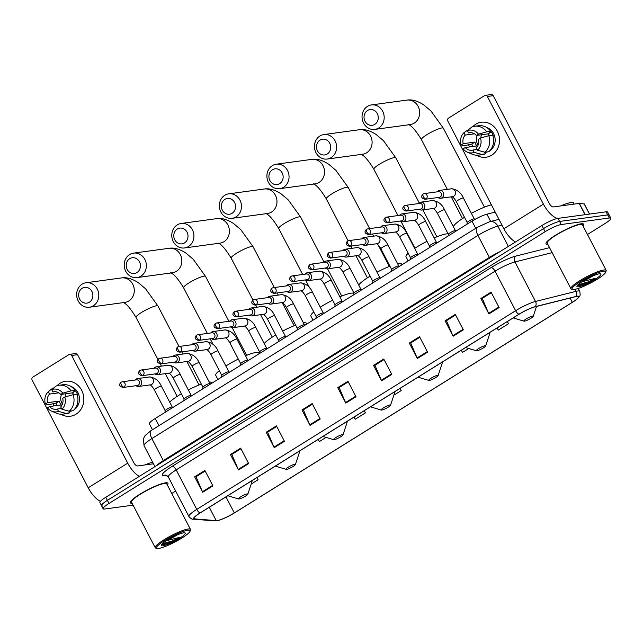 <?xml version="1.0" encoding="UTF-8"?>
<svg xmlns="http://www.w3.org/2000/svg" width="643" height="643" viewBox="0 0 643 643"><rect width="100%" height="100%" fill="white"/><g stroke="black" fill="none" stroke-linecap="round" stroke-linejoin="round"><path stroke-width="0.96" d="M152.439 429.733L149.361 423.809A13.238 2.21 -27.5 0 1 155.228 418.497L471.986 221.128A13.238 2.21 -27.5 0 1 486.904 214.199L495.214 212.118M587.461 234.486L604.975 223.571A13.238 2.21 152.5 0 0 610.85 218.25L607.635 212.077A13.238 2.21 152.5 0 0 606.116 211.82L557.995 218.363A13.238 2.21 152.5 0 0 541.904 225.524L105.782 497.272A13.238 2.21 152.5 0 0 99.906 502.585L101.514 505.671A13.238 2.21 152.5 0 0 103.033 505.928M610.85 218.25A13.238 2.21 152.5 0 0 609.331 218.001L561.21 224.536L559.603 221.449A13.238 2.21 152.5 0 0 543.512 228.619L107.389 500.358A13.238 2.21 152.5 0 0 101.514 505.671A13.238 2.21 152.5 0 1 107.389 500.358L543.512 228.619A13.238 2.21 152.5 0 1 559.603 221.449L607.723 214.907L559.603 221.449L557.995 218.363M609.242 215.164A13.238 2.21 152.5 0 0 607.723 214.907A13.238 2.21 152.5 0 1 609.242 215.164M581.176 223.812A21.179 3.528 152.5 0 0 559.185 233.055A21.179 3.528 152.5 0 0 546.036 243.785A21.179 3.528 152.5 0 0 547.78 244.268A21.179 3.528 152.5 0 1 546.036 243.785A21.179 3.528 152.5 0 1 559.185 233.055A21.179 3.528 152.5 0 1 581.176 223.812A21.179 3.528 152.5 0 1 583.611 224.222A21.179 3.528 152.5 0 0 581.176 223.812M165.5 482.821A21.179 3.528 152.5 0 0 143.502 492.056A21.179 3.528 152.5 0 0 130.36 502.794A21.179 3.528 152.5 0 0 132.096 503.268A21.179 3.528 152.5 0 1 130.36 502.794A21.179 3.528 152.5 0 1 143.502 492.056A21.179 3.528 152.5 0 1 165.5 482.821A21.179 3.528 152.5 0 1 167.936 483.231A21.179 3.528 152.5 0 0 165.5 482.821M576.948 296.383A14.122 2.355 -27.5 0 1 578.571 296.656A14.122 2.355 -27.5 0 1 572.302 302.331L234.309 512.929A14.122 2.355 -27.5 0 1 216.225 520.613L194.676 518.893A14.122 2.355 -27.5 0 1 193.969 518.571A14.122 2.355 -27.5 0 1 200.238 512.905L519.126 314.21A14.122 2.355 -27.5 0 1 535.04 306.815L575.694 296.632A14.122 2.355 -27.5 0 1 576.948 296.383M577.221 296.214A14.476 2.411 152.5 0 0 575.935 296.471L535.281 306.647A14.476 2.411 152.5 0 0 518.973 314.226L200.077 512.921A14.476 2.411 152.5 0 0 194.379 519.062L215.927 520.79A14.476 2.411 152.5 0 0 218.234 520.468A14.476 2.411 152.5 0 0 234.462 512.905L572.463 302.306A14.476 2.411 152.5 0 0 577.149 298.971A14.476 2.411 152.5 0 0 577.221 296.214M583.008 225.926A21.179 3.528 152.5 0 0 583.611 224.222A21.179 3.528 152.5 0 1 583.008 225.926M167.325 484.935A21.179 3.528 152.5 0 0 167.936 483.231A21.179 3.528 152.5 0 1 167.325 484.935M171.777 493.486L175.676 491.067M561.21 224.536A13.238 2.21 152.5 0 0 545.119 231.705L108.997 503.445A13.238 2.21 152.5 0 0 103.121 508.758A13.238 2.21 152.5 0 0 104.64 509.015L133.077 505.157M274.239 447.681L266.21 432.241L276.426 425.875L284.463 441.307L274.239 447.681A3.528 1.463 58.1 0 1 273.99 447.142L284.19 440.785M238.465 469.969L230.435 454.537L240.651 448.163L248.688 463.603L238.465 469.969A3.528 1.463 58.1 0 1 238.215 469.43L248.415 463.073M202.69 492.265L194.652 476.825L204.876 470.459L212.913 485.891L202.69 492.265A3.528 1.463 58.1 0 1 202.432 491.726L212.64 485.369M381.572 380.809L373.535 365.369L383.758 359.003L391.796 374.435L381.572 380.809A3.528 1.463 58.1 0 1 381.315 380.262L391.515 373.913M417.347 358.513L409.31 343.073L419.533 336.707L427.571 352.147L417.347 358.513A3.528 1.463 58.1 0 1 417.09 357.974L427.29 351.617M453.122 336.225L445.085 320.785L455.308 314.419L463.346 329.851L453.122 336.225A3.528 1.463 58.1 0 1 452.865 335.686L463.073 329.329M488.897 313.929L480.86 298.497L491.083 292.123L499.121 307.563L488.897 313.929A3.528 1.463 58.1 0 1 488.64 313.39L498.847 307.032M310.022 425.385L301.985 409.953L312.201 403.579L320.238 419.019L310.022 425.385A3.528 1.463 58.1 0 1 309.765 424.846L319.965 418.489M345.797 403.097L337.76 387.657L347.984 381.291L356.013 396.731L345.797 403.097A3.528 1.463 58.1 0 1 345.54 402.558L355.74 396.201M318.14 439.442L319.434 441.54L326.065 437.409M251.188 484.058L258.1 479.75L256.959 477.564M461.24 350.274L462.534 352.372L468.755 348.498M497.015 327.986L498.309 330.084L508.533 323.71L507.391 321.524M353.915 417.154L355.209 419.244L365.425 412.878L364.284 410.684M393.886 395.148L401.208 390.59L400.067 388.396M337.76 387.657L339.319 387.448M348.281 381.862L339.15 387.552L345.54 402.558M301.985 409.953L303.544 409.736M312.506 404.158L303.375 409.848L309.765 424.846M480.86 298.497L482.427 298.28M491.381 292.702L482.25 298.392L488.64 313.39M445.085 320.785L446.644 320.576M455.606 314.99L446.475 320.68L452.865 335.686M409.31 343.073L410.869 342.864M419.831 337.286L410.7 342.968L417.09 357.974M373.535 365.369L375.094 365.16M384.056 359.574L374.925 365.264L381.315 380.262M194.652 476.825L196.219 476.616M205.173 471.03L196.043 476.72L202.432 491.726M230.435 454.537L231.994 454.32M240.948 448.742L231.818 454.432L238.215 469.43M266.21 432.241L267.769 432.032M276.731 426.446L267.592 432.136L273.99 447.142M401.208 390.59L399.906 388.493M508.533 323.71L507.239 321.613M365.425 412.878L364.131 410.781M258.1 479.75L256.806 477.653M475.667 124.3A17.65 15.786 82.3 0 1 497.336 131.244A17.65 15.786 82.3 0 1 491.742 155.172A17.65 15.786 82.3 0 1 476.576 155.22A17.65 15.786 82.3 0 0 486.084 157.23L486.084 157.23A17.65 15.786 82.3 0 0 491.742 155.172A17.65 15.786 82.3 0 0 498.614 134.331A17.65 15.786 82.3 0 0 481.326 122.242A17.65 15.786 82.3 0 0 475.667 124.3A17.65 15.786 82.3 0 0 472.701 126.719A17.65 15.786 82.3 0 1 475.667 124.3M557.577 218.427A17.65 7.33 -121.9 0 1 543.407 204.144L487.354 96.474A2.21 1.977 -97.7 0 0 484.645 95.606L448.533 118.103A2.21 1.977 -97.7 0 0 447.833 121.101L503.879 228.771L543.407 204.144M515.437 242.017A17.65 7.33 -121.9 0 1 503.879 228.771M469.47 146.95A17.65 15.786 82.3 0 1 468.747 144.98A17.65 15.786 82.3 0 0 469.47 146.95M485.352 95.349L491.22 94.553A2.21 1.977 82.3 0 1 493.221 95.67L549.275 203.349A4.413 1.833 58.1 0 0 553.237 206.942L579.174 203.421L584.206 203.968M470.628 132.683L468.61 132.956A8.825 7.893 82.3 0 1 469.607 132.747A8.825 7.893 82.3 0 1 476.391 135.448L488.125 133.857A8.825 7.893 -97.7 0 1 489.331 135.625M488.784 135.697L480.49 138.004L478.4 139.306A8.825 7.893 82.3 0 1 476.391 147.906L477.62 150.277L484.918 152.222L488.833 151.692A14.564 13.021 82.3 0 0 492.691 135.167L488.784 135.697A14.564 13.021 82.3 0 1 484.918 152.222M487.675 151.844A12.796 11.445 82.3 0 1 485.425 152.415L484.75 152.512M477.194 149.449L472.983 150.028L474.212 152.399L481.511 154.344L485.425 153.814L484.878 152.214M472.886 146.483A12.796 11.445 82.3 0 1 471.793 144.032L464.543 145.688L461.095 144.98A11.47 10.264 82.3 0 1 463.965 132.707L465.202 135.078L474.478 133.816M485.425 153.814A14.564 13.021 82.3 0 1 482.539 154.593L478.625 155.124A14.564 13.021 82.3 0 1 472.38 154.272L467.421 152.19A11.47 10.264 82.3 0 1 463.105 148.838L465.202 147.528L476.937 145.937A8.825 7.893 -97.7 0 1 474.928 142.079L463.193 143.67L461.095 144.98M481.511 154.344A14.564 13.021 82.3 0 1 478.625 155.124M469.294 129.042L463.965 132.707M480.49 138.004A11.47 10.264 82.3 0 1 477.62 150.277M474.212 152.399A11.47 10.264 82.3 0 1 467.421 152.19M472.983 150.028A8.825 7.893 82.3 0 1 471.978 150.237A8.825 7.893 82.3 0 1 465.202 147.528M463.193 143.67A8.825 7.893 82.3 0 1 465.202 135.078M486.614 127.483A12.796 11.445 82.3 0 1 495.046 138.197A12.796 11.445 82.3 0 1 489.781 150.767M492.908 135.81L493.269 135.761A12.796 11.445 82.3 0 0 491.26 131.903L489.307 132.169L490.681 131.309L486.775 131.839L478.48 134.146L476.391 135.448M468.61 132.956L467.373 130.585L471.809 127.041A14.564 13.021 82.3 0 1 474.703 126.261L478.617 125.731A14.564 13.021 82.3 0 1 490.681 131.309M474.703 126.261A14.564 13.021 82.3 0 1 486.775 131.839M467.373 130.585A11.47 10.264 82.3 0 1 478.48 134.146M478.143 144.996A8.825 7.893 82.3 0 1 477.291 135.327M480.868 137.899A11.035 9.87 82.3 0 1 481.438 134.765M491.26 131.903L488.125 133.857M474.928 142.079L471.793 144.032M574.279 289.446A18.977 3.167 152.5 0 0 592.605 281.939A18.977 3.167 152.5 0 0 605.77 272.158A18.977 3.167 152.5 0 0 603.584 271.185A18.977 3.167 152.5 0 0 582.526 280.244A18.977 3.167 152.5 0 0 572.591 289.43A18.977 3.167 152.5 0 0 574.279 289.446M605.77 272.158L606.148 271.008A19.861 3.311 152.5 0 0 606.148 270.373A19.861 3.311 152.5 0 0 603.865 269.988A19.861 3.311 152.5 0 0 583.241 278.652A19.861 3.311 152.5 0 0 570.92 288.715A19.861 3.311 152.5 0 0 571.426 289.077L572.591 289.43M606.148 270.373L582.437 224.833A19.861 3.311 152.5 0 0 580.155 224.455A19.861 3.311 152.5 0 0 559.531 233.112A19.861 3.311 152.5 0 0 547.209 243.175L570.92 288.715M574.135 204.104L573.548 202.979A22.063 3.681 152.5 0 0 571.008 202.553A22.063 3.681 152.5 0 0 560.616 205.937M583.386 280.862A9.975 1.664 152.5 0 0 592.557 276.08M599.356 273.822A13.503 2.25 152.5 0 0 586.32 279.166A13.503 2.25 152.5 0 0 576.948 286.127A13.503 2.25 152.5 0 0 578.507 286.81A13.503 2.25 152.5 0 0 593.489 280.372A13.503 2.25 152.5 0 0 600.562 273.838A13.503 2.25 152.5 0 0 599.356 273.822M577.647 285.114L578.829 285.42C580.701 285.355 583.514 284.56 587.268 283.016L595.828 278.218L581.955 281.763M595.828 278.218L588.401 281.803L577.961 284.793M587.268 283.016L578.435 285.404M367.539 110.483A7.941 7.105 -97.7 0 0 365.023 121.254A7.941 7.105 -97.7 0 0 374.773 124.372A7.941 7.105 -97.7 0 0 377.288 113.61A7.941 7.105 -97.7 0 0 367.539 110.483M378.735 127.973A12.354 11.052 82.3 0 1 374.773 129.404A12.354 11.052 82.3 0 1 362.676 120.948A12.354 11.052 82.3 0 1 367.483 106.36A12.354 11.052 82.3 0 1 371.445 104.922A12.354 11.052 82.3 0 1 383.541 113.377A12.354 11.052 82.3 0 1 378.735 127.973M524.447 321.154A5.297 0.884 152.5 0 0 529.567 319.065A5.297 0.884 152.5 0 0 533.24 316.332A5.297 0.884 152.5 0 0 532.629 316.059A5.297 0.884 152.5 0 0 526.754 318.59A5.297 0.884 152.5 0 0 523.981 321.154A5.297 0.884 152.5 0 0 524.447 321.154M491.397 204.779A24.273 4.051 152.5 0 0 471.383 213.339M464.495 217.318A24.273 4.051 152.5 0 0 453.54 227.092M319.973 140.118A7.941 7.105 -97.7 0 0 317.457 150.888A7.941 7.105 -97.7 0 0 327.207 154.015A7.941 7.105 -97.7 0 0 329.722 143.244A7.941 7.105 -97.7 0 0 319.973 140.118M331.169 157.607A12.354 11.052 82.3 0 1 327.207 159.046A12.354 11.052 82.3 0 1 315.11 150.583A12.354 11.052 82.3 0 1 319.917 135.994A12.354 11.052 82.3 0 1 323.879 134.556A12.354 11.052 82.3 0 1 335.984 143.019A12.354 11.052 82.3 0 1 331.169 157.607M476.889 350.797A5.297 0.884 152.5 0 0 482.001 348.699A5.297 0.884 152.5 0 0 485.674 345.966A5.297 0.884 152.5 0 0 485.063 345.701A5.297 0.884 152.5 0 0 479.188 348.225A5.297 0.884 152.5 0 0 476.415 350.789A5.297 0.884 152.5 0 0 476.889 350.797M448.115 233.867A24.273 4.051 152.5 0 0 446.274 233.915A24.273 4.051 152.5 0 0 434.178 237.926M426.992 241.318A24.273 4.051 152.5 0 0 414.647 248.415M408.209 253.262A24.273 4.051 152.5 0 0 406.006 256.798L408.144 260.905M272.407 169.76A7.941 7.105 -97.7 0 0 269.891 180.522A7.941 7.105 -97.7 0 0 279.641 183.649A7.941 7.105 -97.7 0 0 282.156 172.879A7.941 7.105 -97.7 0 0 272.407 169.76M283.603 187.242A12.354 11.052 82.3 0 1 279.641 188.68A12.354 11.052 82.3 0 1 267.544 180.225A12.354 11.052 82.3 0 1 272.359 165.629A12.354 11.052 82.3 0 1 276.313 164.198A12.354 11.052 82.3 0 1 288.418 172.654A12.354 11.052 82.3 0 1 283.603 187.242M429.323 380.431A5.297 0.884 152.5 0 0 434.435 378.341A5.297 0.884 152.5 0 0 438.108 375.608A5.297 0.884 152.5 0 0 437.497 375.335A5.297 0.884 152.5 0 0 431.622 377.867A5.297 0.884 152.5 0 0 428.849 380.423A5.297 0.884 152.5 0 0 429.323 380.431M401.899 264.795L401.497 264.016A24.273 4.051 152.5 0 0 398.708 263.55A24.273 4.051 152.5 0 0 397.623 263.734M389.939 266.186A24.273 4.051 152.5 0 0 377.031 272.198M370.119 276.128A24.273 4.051 152.5 0 0 358.73 285.066M224.841 199.394A7.941 7.105 -97.7 0 0 222.325 210.165A7.941 7.105 -97.7 0 0 232.075 213.291A7.941 7.105 -97.7 0 0 234.591 202.521A7.941 7.105 -97.7 0 0 224.841 199.394M236.037 216.884A12.354 11.052 82.3 0 1 232.083 218.315A12.354 11.052 82.3 0 1 219.978 209.859A12.354 11.052 82.3 0 1 224.793 195.271A12.354 11.052 82.3 0 1 228.755 193.832A12.354 11.052 82.3 0 1 240.852 202.288A12.354 11.052 82.3 0 1 236.037 216.884M381.757 410.065A5.297 0.884 152.5 0 0 386.869 407.975A5.297 0.884 152.5 0 0 390.542 405.243A5.297 0.884 152.5 0 0 389.931 404.969A5.297 0.884 152.5 0 0 384.056 407.501A5.297 0.884 152.5 0 0 381.283 410.065A5.297 0.884 152.5 0 0 381.757 410.065M353.883 293.578A24.273 4.051 152.5 0 0 351.142 293.184A24.273 4.051 152.5 0 0 339.866 296.849M332.648 300.193A24.273 4.051 152.5 0 0 320.254 307.209M313.76 311.927A24.273 4.051 152.5 0 0 310.874 316.067L313.02 320.182M177.275 229.029A7.941 7.105 -97.7 0 0 174.759 239.799A7.941 7.105 -97.7 0 0 184.509 242.925A7.941 7.105 -97.7 0 0 187.025 232.155A7.941 7.105 -97.7 0 0 177.275 229.029M188.479 246.518A12.354 11.052 82.3 0 1 184.517 247.957A12.354 11.052 82.3 0 1 172.412 239.493A12.354 11.052 82.3 0 1 177.227 224.905A12.354 11.052 82.3 0 1 181.189 223.467A12.354 11.052 82.3 0 1 193.286 231.93A12.354 11.052 82.3 0 1 188.479 246.518M334.191 439.708A5.297 0.884 152.5 0 0 339.303 437.61A5.297 0.884 152.5 0 0 342.976 434.877A5.297 0.884 152.5 0 0 342.365 434.612A5.297 0.884 152.5 0 0 336.49 437.136A5.297 0.884 152.5 0 0 333.717 439.699A5.297 0.884 152.5 0 0 334.191 439.708M306.775 324.072L306.365 323.292A24.273 4.051 152.5 0 0 303.576 322.826A24.273 4.051 152.5 0 0 303.4 322.85M295.635 325.141A24.273 4.051 152.5 0 0 282.679 331.065M275.743 334.947A24.273 4.051 152.5 0 0 264.177 343.547M129.717 258.671A7.941 7.105 -97.7 0 0 127.193 269.433A7.941 7.105 -97.7 0 0 136.943 272.56A7.941 7.105 -97.7 0 0 139.467 261.789A7.941 7.105 -97.7 0 0 129.717 258.671M140.913 276.152A12.354 11.052 82.3 0 1 136.951 277.591A12.354 11.052 82.3 0 1 124.855 269.136A12.354 11.052 82.3 0 1 129.661 254.54A12.354 11.052 82.3 0 1 133.623 253.109A12.354 11.052 82.3 0 1 145.72 261.564A12.354 11.052 82.3 0 1 140.913 276.152M286.625 469.342A5.297 0.884 152.5 0 0 291.737 467.252A5.297 0.884 152.5 0 0 295.41 464.519A5.297 0.884 152.5 0 0 294.807 464.246A5.297 0.884 152.5 0 0 288.924 466.778A5.297 0.884 152.5 0 0 286.151 469.334A5.297 0.884 152.5 0 0 286.625 469.342M259.209 353.706L258.799 352.927A24.273 4.051 152.5 0 0 256.018 352.46A24.273 4.051 152.5 0 0 245.546 355.78M238.312 359.075A24.273 4.051 152.5 0 0 225.87 366.004M219.319 370.625A24.273 4.051 152.5 0 0 215.751 375.343L217.889 379.458M82.151 288.305A7.941 7.105 -97.7 0 0 79.636 299.075A7.941 7.105 -97.7 0 0 89.385 302.202A7.941 7.105 -97.7 0 0 91.901 291.432A7.941 7.105 -97.7 0 0 82.151 288.305M93.348 305.795A12.354 11.052 82.3 0 1 89.385 307.225A12.354 11.052 82.3 0 1 77.289 298.77A12.354 11.052 82.3 0 1 82.095 284.182A12.354 11.052 82.3 0 1 86.058 282.743A12.354 11.052 82.3 0 1 98.154 291.199A12.354 11.052 82.3 0 1 93.348 305.795M239.059 498.976A5.297 0.884 152.5 0 0 244.171 496.886A5.297 0.884 152.5 0 0 247.852 494.154A5.297 0.884 152.5 0 0 247.242 493.88A5.297 0.884 152.5 0 0 241.366 496.412A5.297 0.884 152.5 0 0 238.593 498.976A5.297 0.884 152.5 0 0 239.059 498.976M211.643 383.349L211.242 382.569A24.273 4.051 152.5 0 0 209.208 382.022M201.339 384.104A24.273 4.051 152.5 0 0 188.327 389.931M181.374 393.765A24.273 4.051 152.5 0 0 169.68 402.132M474.285 218.917A3.971 0.659 152.5 0 0 474.221 218.861A3.971 0.659 152.5 0 0 473.827 218.845A3.971 0.659 152.5 0 0 469.92 220.453A3.971 0.659 152.5 0 0 467.228 222.502L466.914 224.286M438.084 197.514A3.971 3.553 -97.7 0 0 440.664 198.277A3.971 3.553 -97.7 0 0 443.196 192.426A3.971 3.553 -97.7 0 0 439.595 190.4A3.971 3.553 -97.7 0 0 437.312 191.831M425.039 199.282L439.346 197.337A2.869 2.564 -97.7 0 0 441.17 193.117A2.869 2.564 -97.7 0 0 438.566 191.654L424.267 193.599A2.869 2.564 -97.7 0 0 423.351 193.929A2.869 1.19 -121.9 0 0 423.142 194.009A2.869 1.19 -121.9 0 0 423.383 196.613A2.869 1.19 58.1 0 0 425.963 198.952A2.869 2.564 -97.7 0 0 424.267 193.599L423.142 194.009C420.675 196.428 421.302 198.181 425.039 199.282A2.869 2.564 -97.7 0 0 425.963 198.952M455.413 230.684A3.971 0.659 152.5 0 0 455.34 230.62A3.971 0.659 152.5 0 0 454.955 230.604A3.971 0.659 152.5 0 0 451.048 232.219A3.971 0.659 152.5 0 0 448.356 234.261L448.042 236.053M419.204 209.272A3.971 3.553 -97.7 0 0 421.792 210.036A3.971 3.553 -97.7 0 0 424.324 204.193A3.971 3.553 -97.7 0 0 420.723 202.167A3.971 3.553 -97.7 0 0 418.432 203.59M406.167 211.049L420.466 209.104A2.869 2.564 -97.7 0 0 422.298 204.876A2.869 2.564 -97.7 0 0 419.694 203.421L405.395 205.358A2.869 2.564 -97.7 0 0 404.471 205.696A2.869 1.19 -121.9 0 0 404.262 205.768A2.869 1.19 -121.9 0 0 404.511 208.372A2.869 1.19 58.1 0 0 407.083 210.711A2.869 2.564 -97.7 0 0 405.395 205.358L404.262 205.768C401.795 208.187 402.43 209.948 406.167 211.049A2.869 2.564 -97.7 0 0 407.083 210.711M436.533 242.443A3.971 0.659 152.5 0 0 436.468 242.387A3.971 0.659 152.5 0 0 436.075 242.371A3.971 0.659 152.5 0 0 432.168 243.978A3.971 0.659 152.5 0 0 429.476 246.02L429.162 247.812M400.332 221.031A3.971 3.553 -97.7 0 0 402.912 221.795A3.971 3.553 -97.7 0 0 405.444 215.952A3.971 3.553 -97.7 0 0 401.843 213.926A3.971 3.553 -97.7 0 0 399.56 215.349M387.287 222.808L401.594 220.862A2.869 2.564 -97.7 0 0 403.418 216.643A2.869 2.564 -97.7 0 0 400.814 215.18L386.515 217.125A2.869 2.564 -97.7 0 0 385.599 217.455A2.869 1.19 -121.9 0 0 385.39 217.527A2.869 1.19 -121.9 0 0 385.631 220.139A2.869 1.19 58.1 0 0 388.211 222.47A2.869 2.564 -97.7 0 0 386.515 217.125L385.39 217.527C382.923 219.946 383.549 221.706 387.287 222.808A2.869 2.564 -97.7 0 0 388.211 222.47M417.661 254.202A3.971 0.659 152.5 0 0 417.588 254.146A3.971 0.659 152.5 0 0 417.203 254.13A3.971 0.659 152.5 0 0 413.296 255.737A3.971 0.659 152.5 0 0 410.604 257.787L410.29 259.571M381.452 232.798A3.971 3.553 -97.7 0 0 384.04 233.562A3.971 3.553 -97.7 0 0 386.572 227.71A3.971 3.553 -97.7 0 0 382.971 225.685A3.971 3.553 -97.7 0 0 380.68 227.108M368.415 234.566L382.714 232.621A2.869 2.564 -97.7 0 0 384.546 228.402A2.869 2.564 -97.7 0 0 381.942 226.939L367.643 228.884A2.869 2.564 -97.7 0 0 366.719 229.213A2.869 1.19 -121.9 0 0 366.51 229.294A2.869 1.19 -121.9 0 0 366.759 231.898A2.869 1.19 58.1 0 0 369.331 234.237A2.869 2.564 -97.7 0 0 367.643 228.884L366.51 229.294C364.042 231.713 364.677 233.465 368.415 234.566A2.869 2.564 -97.7 0 0 369.331 234.237M398.781 265.969A3.971 0.659 152.5 0 0 398.716 265.905A3.971 0.659 152.5 0 0 398.322 265.889A3.971 0.659 152.5 0 0 394.416 267.504A3.971 0.659 152.5 0 0 391.724 269.546L391.41 271.338M362.58 244.557A3.971 3.553 -97.7 0 0 365.16 245.321A3.971 3.553 -97.7 0 0 367.692 239.477A3.971 3.553 -97.7 0 0 364.091 237.452A3.971 3.553 -97.7 0 0 361.808 238.874M349.535 246.325L363.842 244.388A2.869 2.564 -97.7 0 0 365.666 240.16A2.869 2.564 -97.7 0 0 363.07 238.698L348.763 240.643A2.869 2.564 -97.7 0 0 347.847 240.98A2.869 1.19 -121.9 0 0 347.638 241.053A2.869 1.19 -121.9 0 0 347.879 243.657A2.869 1.19 58.1 0 0 350.459 245.996A2.869 2.564 -97.7 0 0 348.763 240.643L347.638 241.053C345.17 243.472 345.805 245.232 349.535 246.325A2.869 2.564 -97.7 0 0 350.459 245.996M379.909 277.728A3.971 0.659 152.5 0 0 379.836 277.672A3.971 0.659 152.5 0 0 379.45 277.647A3.971 0.659 152.5 0 0 375.544 279.263A3.971 0.659 152.5 0 0 372.852 281.304L372.538 283.097M343.7 256.316A3.971 3.553 -97.7 0 0 346.288 257.079A3.971 3.553 -97.7 0 0 348.819 251.236A3.971 3.553 -97.7 0 0 345.219 249.211A3.971 3.553 -97.7 0 0 342.928 250.633M330.663 258.092L344.961 256.147A2.869 2.564 -97.7 0 0 346.794 251.927A2.869 2.564 -97.7 0 0 344.19 250.465L329.891 252.41A2.869 2.564 -97.7 0 0 328.967 252.739A2.869 1.19 -121.9 0 0 328.758 252.812A2.869 1.19 -121.9 0 0 329.007 255.424A2.869 1.19 58.1 0 0 331.579 257.755A2.869 2.564 -97.7 0 0 329.891 252.41L328.758 252.812C326.29 255.231 326.925 256.991 330.663 258.092A2.869 2.564 -97.7 0 0 331.579 257.755M361.028 289.487A3.971 0.659 152.5 0 0 360.964 289.43A3.971 0.659 152.5 0 0 360.57 289.414A3.971 0.659 152.5 0 0 356.664 291.022A3.971 0.659 152.5 0 0 353.971 293.071L353.658 294.856M324.828 268.083A3.971 3.553 -97.7 0 0 327.408 268.838A3.971 3.553 -97.7 0 0 329.939 262.995A3.971 3.553 -97.7 0 0 326.339 260.97A3.971 3.553 -97.7 0 0 324.056 262.392M311.783 269.851L326.089 267.906A2.869 2.564 -97.7 0 0 327.914 263.686A2.869 2.564 -97.7 0 0 325.318 262.223L311.011 264.169A2.869 2.564 -97.7 0 0 310.095 264.498A2.869 1.19 -121.9 0 0 309.886 264.578A2.869 1.19 -121.9 0 0 310.127 267.183A2.869 1.19 58.1 0 0 312.707 269.521A2.869 2.564 -97.7 0 0 311.011 264.169L309.886 264.578C307.418 266.998 308.053 268.75 311.783 269.851A2.869 2.564 -97.7 0 0 312.707 269.521M342.156 301.254A3.971 0.659 152.5 0 0 342.084 301.189A3.971 0.659 152.5 0 0 341.698 301.173A3.971 0.659 152.5 0 0 337.792 302.789A3.971 0.659 152.5 0 0 335.099 304.83L334.786 306.623M305.947 279.842A3.971 3.553 -97.7 0 0 308.536 280.605A3.971 3.553 -97.7 0 0 311.067 274.754A3.971 3.553 -97.7 0 0 307.467 272.736A3.971 3.553 -97.7 0 0 305.176 274.159M292.911 281.61L307.209 279.673A2.869 2.564 -97.7 0 0 309.042 275.445A2.869 2.564 -97.7 0 0 306.438 273.982L292.139 275.927A2.869 2.564 -97.7 0 0 291.215 276.265A2.869 1.19 -121.9 0 0 291.006 276.337A2.869 1.19 -121.9 0 0 291.255 278.941A2.869 1.19 58.1 0 0 293.827 281.28A2.869 2.564 -97.7 0 0 292.139 275.927L291.006 276.337C288.538 278.757 289.173 280.517 292.911 281.61A2.869 2.564 -97.7 0 0 293.827 281.28M323.276 313.012A3.971 0.659 152.5 0 0 323.212 312.956A3.971 0.659 152.5 0 0 322.826 312.932A3.971 0.659 152.5 0 0 318.912 314.548A3.971 0.659 152.5 0 0 316.219 316.589L315.906 318.381M287.075 291.601A3.971 3.553 -97.7 0 0 289.655 292.364A3.971 3.553 -97.7 0 0 292.187 286.521A3.971 3.553 -97.7 0 0 288.586 284.495A3.971 3.553 -97.7 0 0 286.304 285.918M274.039 293.377L288.337 291.432A2.869 2.564 -97.7 0 0 290.162 287.212A2.869 2.564 -97.7 0 0 287.566 285.749L273.259 287.686A2.869 2.564 -97.7 0 0 272.343 288.024A2.869 1.19 -121.9 0 0 272.134 288.096A2.869 1.19 -121.9 0 0 272.375 290.708A2.869 1.19 58.1 0 0 274.955 293.039A2.869 2.564 -97.7 0 0 273.259 287.686L272.134 288.096C269.666 290.515 270.301 292.276 274.039 293.377A2.869 2.564 -97.7 0 0 274.955 293.039M304.404 324.771A3.971 0.659 152.5 0 0 304.332 324.715A3.971 0.659 152.5 0 0 303.946 324.699A3.971 0.659 152.5 0 0 300.04 326.306A3.971 0.659 152.5 0 0 297.347 328.356L297.034 330.14M268.195 303.367A3.971 3.553 -97.7 0 0 270.783 304.123A3.971 3.553 -97.7 0 0 273.315 298.28A3.971 3.553 -97.7 0 0 269.714 296.254A3.971 3.553 -97.7 0 0 267.424 297.677M255.158 305.136L269.457 303.191A2.869 2.564 -97.7 0 0 271.29 298.971A2.869 2.564 -97.7 0 0 268.686 297.508L254.387 299.453A2.869 2.564 -97.7 0 0 253.471 299.783A2.869 1.19 -121.9 0 0 253.254 299.863A2.869 1.19 -121.9 0 0 253.503 302.467A2.869 1.19 58.1 0 0 256.075 304.806A2.869 2.564 -97.7 0 0 254.387 299.453L253.254 299.863C250.786 302.274 251.421 304.035 255.158 305.136A2.869 2.564 -97.7 0 0 256.075 304.806M285.524 336.538A3.971 0.659 152.5 0 0 285.46 336.474A3.971 0.659 152.5 0 0 285.074 336.458A3.971 0.659 152.5 0 0 281.16 338.065A3.971 0.659 152.5 0 0 278.467 340.115L278.154 341.907M249.323 315.126A3.971 3.553 -97.7 0 0 251.903 315.89A3.971 3.553 -97.7 0 0 254.435 310.039A3.971 3.553 -97.7 0 0 250.834 308.021A3.971 3.553 -97.7 0 0 248.552 309.444M236.286 316.895L250.585 314.957A2.869 2.564 -97.7 0 0 252.41 310.73A2.869 2.564 -97.7 0 0 249.814 309.267L235.507 311.212A2.869 2.564 -97.7 0 0 234.591 311.55A2.869 1.19 -121.9 0 0 234.382 311.622A2.869 1.19 -121.9 0 0 234.623 314.226A2.869 1.19 58.1 0 0 237.203 316.565A2.869 2.564 -97.7 0 0 235.507 311.212L234.382 311.622C231.914 314.041 232.549 315.801 236.286 316.895A2.869 2.564 -97.7 0 0 237.203 316.565M266.652 348.297A3.971 0.659 152.5 0 0 266.58 348.241A3.971 0.659 152.5 0 0 266.194 348.217A3.971 0.659 152.5 0 0 262.288 349.832A3.971 0.659 152.5 0 0 259.595 351.874L259.282 353.666M230.443 326.885A3.971 3.553 -97.7 0 0 233.031 327.649A3.971 3.553 -97.7 0 0 235.563 321.805A3.971 3.553 -97.7 0 0 231.962 319.78A3.971 3.553 -97.7 0 0 229.672 321.203M217.406 328.661L231.705 326.716A2.869 2.564 -97.7 0 0 233.538 322.497A2.869 2.564 -97.7 0 0 230.933 321.034L216.635 322.971A2.869 2.564 -97.7 0 0 215.718 323.308A2.869 1.19 -121.9 0 0 215.501 323.381A2.869 1.19 -121.9 0 0 215.751 325.993A2.869 1.19 58.1 0 0 218.323 328.324A2.869 2.564 -97.7 0 0 216.635 322.971L215.501 323.381C213.034 325.8 213.669 327.56 217.406 328.661A2.869 2.564 -97.7 0 0 218.323 328.324M211.571 338.652A3.971 3.553 -97.7 0 0 214.151 339.408L226.006 337.8A3.971 3.553 -97.7 0 0 227.469 337.213A3.971 3.553 -97.7 0 0 228.538 331.957A3.971 3.553 -97.7 0 0 224.937 329.931C230.475 330.55 234.47 333.653 236.929 339.215L247.756 360.024A3.971 0.659 152.5 0 0 247.708 360A3.971 0.659 152.5 0 0 247.322 359.984A3.971 0.659 152.5 0 0 243.408 361.591A3.971 0.659 152.5 0 0 240.715 363.633L240.402 365.425M214.151 339.408A3.971 3.553 -97.7 0 0 216.683 333.564A3.971 3.553 -97.7 0 0 213.082 331.539A3.971 3.553 -97.7 0 0 210.8 332.961M198.534 340.42L212.833 338.475A2.869 2.564 -97.7 0 0 214.658 334.256A2.869 2.564 -97.7 0 0 212.061 332.793L197.755 334.738A2.869 2.564 -97.7 0 0 196.838 335.067A2.869 1.19 -121.9 0 0 196.629 335.14A2.869 1.19 -121.9 0 0 196.871 337.752A2.869 1.19 58.1 0 0 199.451 340.083A2.869 2.564 -97.7 0 0 197.755 334.738L196.629 335.14C194.162 337.559 194.797 339.319 198.534 340.42A2.869 2.564 -97.7 0 0 199.451 340.083M228.9 371.823A3.971 0.659 152.5 0 0 228.828 371.758A3.971 0.659 152.5 0 0 228.442 371.742A3.971 0.659 152.5 0 0 224.536 373.35A3.971 0.659 152.5 0 0 221.843 375.399L221.53 377.184M192.691 350.411A3.971 3.553 -97.7 0 0 195.279 351.174A3.971 3.553 -97.7 0 0 197.811 345.323A3.971 3.553 -97.7 0 0 194.21 343.298A3.971 3.553 -97.7 0 0 191.919 344.728M179.654 352.179L193.953 350.242A2.869 2.564 -97.7 0 0 195.785 346.014A2.869 2.564 -97.7 0 0 193.181 344.552L178.883 346.497A2.869 2.564 -97.7 0 0 177.966 346.834A2.869 1.19 -121.9 0 0 177.749 346.907A2.869 1.19 -121.9 0 0 177.998 349.511A2.869 1.19 58.1 0 0 180.57 351.85A2.869 2.564 -97.7 0 0 178.883 346.497L177.749 346.907C175.282 349.326 175.917 351.086 179.654 352.179A2.869 2.564 -97.7 0 0 180.57 351.85M210.02 383.582A3.971 0.659 152.5 0 0 209.956 383.517A3.971 0.659 152.5 0 0 209.57 383.501A3.971 0.659 152.5 0 0 205.656 385.117A3.971 0.659 152.5 0 0 202.963 387.158L202.649 388.951M173.819 362.17A3.971 3.553 -97.7 0 0 176.399 362.933A3.971 3.553 -97.7 0 0 178.931 357.09A3.971 3.553 -97.7 0 0 175.33 355.065A3.971 3.553 -97.7 0 0 173.047 356.487M160.782 363.946L175.081 362.001A2.869 2.564 -97.7 0 0 176.905 357.781A2.869 2.564 -97.7 0 0 174.309 356.318L160.003 358.255A2.869 2.564 -97.7 0 0 159.086 358.593A2.869 1.19 -121.9 0 0 158.877 358.665A2.869 1.19 -121.9 0 0 159.118 361.27A2.869 1.19 58.1 0 0 161.698 363.608A2.869 2.564 -97.7 0 0 160.003 358.255L158.877 358.665C156.41 361.085 157.045 362.845 160.782 363.946A2.869 2.564 -97.7 0 0 161.698 363.608M154.939 373.929A3.971 3.553 -97.7 0 0 157.527 374.692L169.382 373.085A3.971 3.553 -97.7 0 0 170.845 372.498A3.971 3.553 -97.7 0 0 171.914 367.241A3.971 3.553 -97.7 0 0 168.313 365.216C173.843 365.835 177.846 368.937 180.297 374.499L191.124 395.308A3.971 0.659 152.5 0 0 191.075 395.284A3.971 0.659 152.5 0 0 190.69 395.268A3.971 0.659 152.5 0 0 186.783 396.876A3.971 0.659 152.5 0 0 184.091 398.917L183.777 400.71M157.527 374.692A3.971 3.553 -97.7 0 0 160.059 368.849A3.971 3.553 -97.7 0 0 156.458 366.823A3.971 3.553 -97.7 0 0 154.167 368.246M141.902 375.705L156.201 373.76A2.869 2.564 -97.7 0 0 158.033 369.54A2.869 2.564 -97.7 0 0 155.429 368.077L141.13 370.022A2.869 2.564 -97.7 0 0 140.214 370.352A2.869 1.19 -121.9 0 0 139.997 370.424A2.869 1.19 -121.9 0 0 140.246 373.036A2.869 1.19 58.1 0 0 142.826 375.367A2.869 2.564 -97.7 0 0 141.13 370.022L139.997 370.424C137.53 372.844 138.165 374.604 141.902 375.705A2.869 2.564 -97.7 0 0 142.826 375.367M172.268 407.107A3.971 0.659 152.5 0 0 172.203 407.043A3.971 0.659 152.5 0 0 171.818 407.027A3.971 0.659 152.5 0 0 167.903 408.635A3.971 0.659 152.5 0 0 165.219 410.684L164.897 412.468M136.067 385.696A3.971 3.553 -97.7 0 0 138.647 386.459A3.971 3.553 -97.7 0 0 141.179 380.608A3.971 3.553 -97.7 0 0 137.578 378.582A3.971 3.553 -97.7 0 0 135.295 380.013M123.03 387.464L137.329 385.519A2.869 2.564 -97.7 0 0 139.153 381.299A2.869 2.564 -97.7 0 0 136.557 379.836L122.258 381.781A2.869 2.564 -97.7 0 0 121.334 382.119A2.869 1.19 -121.9 0 0 121.125 382.191A2.869 1.19 -121.9 0 0 121.366 384.795A2.869 1.19 58.1 0 0 123.946 387.134A2.869 2.564 -97.7 0 0 122.258 381.781L121.125 382.191C118.658 384.61 119.293 386.371 123.03 387.464A2.869 2.564 -97.7 0 0 123.946 387.134M59.992 383.308A17.65 15.786 82.3 0 1 81.653 390.253A17.65 15.786 82.3 0 1 76.059 414.18A17.65 15.786 82.3 0 1 60.892 414.221A17.65 15.786 82.3 0 0 70.4 416.23L70.4 416.23A17.65 15.786 82.3 0 0 76.059 414.18A17.65 15.786 82.3 0 0 82.931 393.331A17.65 15.786 82.3 0 0 65.65 381.251A17.65 15.786 82.3 0 0 59.992 383.308A17.65 15.786 82.3 0 0 57.018 385.728A17.65 15.786 82.3 0 1 59.992 383.308M139.282 476.399A17.65 7.33 -121.9 0 1 127.724 463.153L71.67 355.475A2.21 1.977 -97.7 0 0 68.962 354.606L32.849 377.111A2.21 1.977 -97.7 0 0 32.15 380.101L88.204 487.78L127.724 463.153M100.412 501.363A17.65 7.33 -121.9 0 1 88.204 487.78M53.787 405.958A17.65 15.786 82.3 0 1 53.064 403.981A17.65 15.786 82.3 0 0 53.787 405.958M69.669 354.349L75.544 353.554A2.21 1.977 82.3 0 1 77.546 354.679L133.591 462.357A4.413 1.833 58.1 0 0 137.562 465.95L153.468 463.788M54.944 391.683L52.927 391.965A8.825 7.893 82.3 0 1 53.924 391.748A8.825 7.893 82.3 0 1 60.707 394.456L72.442 392.857A8.825 7.893 -97.7 0 1 73.648 394.625M73.101 394.706L64.814 397.012L62.717 398.314A8.825 7.893 82.3 0 1 60.707 406.906L61.945 409.278L69.235 411.223L73.149 410.692A14.564 13.021 82.3 0 0 77.015 394.175L73.101 394.706A14.564 13.021 82.3 0 1 69.235 411.223M72 410.853A12.796 11.445 82.3 0 1 69.749 411.424L69.066 411.512M61.511 408.458L57.299 409.028L58.537 411.407L65.835 413.353L69.741 412.814L69.203 411.215M57.203 405.492A12.796 11.445 82.3 0 1 56.11 403.032L48.86 404.696L45.412 403.981A11.47 10.264 82.3 0 1 48.281 391.708L49.519 394.087L58.794 392.825M69.741 412.814A14.564 13.021 82.3 0 1 66.856 413.594L62.942 414.124A14.564 13.021 82.3 0 1 56.697 413.28L51.737 411.199A11.47 10.264 82.3 0 1 47.421 407.839L49.519 406.537L61.254 404.945A8.825 7.893 -97.7 0 1 59.244 401.079L47.51 402.679L45.412 403.981M65.835 413.353A14.564 13.021 82.3 0 1 62.942 414.124M53.618 388.05L52.726 388.171L48.281 391.708M64.814 397.012A11.47 10.264 82.3 0 1 61.945 409.278M58.537 411.407A11.47 10.264 82.3 0 1 51.737 411.199M57.299 409.028A8.825 7.893 82.3 0 1 56.303 409.237A8.825 7.893 82.3 0 1 49.519 406.537M47.51 402.679A8.825 7.893 82.3 0 1 49.519 394.087M70.939 386.491A12.796 11.445 82.3 0 1 79.362 397.197A12.796 11.445 82.3 0 1 74.098 409.776M77.224 394.818L77.586 394.77A12.796 11.445 82.3 0 0 75.577 390.904L73.623 391.169L75.006 390.309L71.092 390.848L62.805 393.146L60.707 394.456M52.927 391.965L51.689 389.586L56.134 386.049A14.564 13.021 82.3 0 1 59.019 385.27L62.934 384.739A14.564 13.021 82.3 0 1 75.006 390.309M59.019 385.27A14.564 13.021 82.3 0 1 71.092 390.848M51.689 389.586A11.47 10.264 82.3 0 1 62.805 393.146M62.459 403.997A8.825 7.893 82.3 0 1 61.607 394.336M65.192 396.9A11.035 9.87 82.3 0 1 65.755 393.773M75.577 390.904L72.442 392.857M59.244 401.079L56.11 403.032M158.604 548.447A18.977 3.167 152.5 0 0 176.921 540.948A18.977 3.167 152.5 0 0 190.087 531.158A18.977 3.167 152.5 0 0 187.901 530.194A18.977 3.167 152.5 0 0 166.85 539.252A18.977 3.167 152.5 0 0 156.908 548.431A18.977 3.167 152.5 0 0 158.604 548.447M190.087 531.158L190.473 530.009A19.861 3.311 152.5 0 0 190.465 529.382A19.861 3.311 152.5 0 0 188.182 528.996A19.861 3.311 152.5 0 0 167.558 537.661A19.861 3.311 152.5 0 0 155.236 547.715A19.861 3.311 152.5 0 0 155.751 548.085L156.908 548.431M190.465 529.382L166.754 483.841A19.861 3.311 152.5 0 0 164.479 483.456A19.861 3.311 152.5 0 0 143.855 492.12A19.861 3.311 152.5 0 0 131.534 502.183L155.236 547.715M167.702 539.863A9.975 1.664 152.5 0 0 176.881 535.089M183.681 532.822A13.503 2.25 152.5 0 0 170.636 538.167A13.503 2.25 152.5 0 0 161.272 545.135A13.503 2.25 152.5 0 0 162.824 545.819A13.503 2.25 152.5 0 0 177.806 539.373A13.503 2.25 152.5 0 0 184.887 532.838A13.503 2.25 152.5 0 0 183.681 532.822M161.964 544.115L163.145 544.428C165.026 544.364 167.839 543.56 171.593 542.025L180.153 537.226L166.28 540.763M152.616 462.148A22.063 3.681 152.5 0 0 144.932 464.945M180.153 537.226L172.726 540.811L162.277 543.801M171.593 542.025L162.751 544.412M490.665 221.441L486.904 214.199M475.716 228.305L471.986 221.128M158.966 425.666L155.228 418.497M541.904 225.524L545.119 231.705M606.116 211.82L609.331 218.001M105.782 497.272L108.997 503.445M501.982 225.13L497.827 226.167L508.372 246.422M477.186 227.389A8.825 3.665 58.1 0 0 477.942 235.41L151.869 438.574A17.65 2.942 152.5 0 0 144.04 445.663L143.413 438.759L145.045 435.608L151.113 430.553L477.186 227.389L489.653 221.698A8.825 7.137 75.9 0 1 497.827 226.167A17.65 2.942 152.5 0 0 477.942 235.41L489.395 257.409A17.65 2.942 -27.5 0 1 499.651 251.855M151.113 430.553A8.825 3.665 58.1 0 0 151.869 438.574L163.322 460.573L489.395 257.409A2.21 0.916 -121.9 0 1 489.677 258.068M156.514 465.661A17.65 2.942 -27.5 0 1 163.322 460.573A2.21 0.916 -121.9 0 1 163.603 461.24M572.302 302.331L570.076 298.039M200.077 512.921A4.413 1.833 -121.9 0 1 196.742 509.409L515.638 310.714A17.65 2.942 -27.5 0 1 535.523 301.471L576.176 291.295A17.65 2.942 -27.5 0 1 577.744 290.982A17.65 2.942 -27.5 0 1 579.769 291.319L578.266 288.434M575.935 296.471A4.413 3.569 75.9 0 0 576.176 291.295L575.139 289.294M535.281 306.647A4.413 3.569 75.9 0 0 535.523 301.471L514.947 261.95A17.65 2.942 152.5 0 0 495.062 271.193L515.638 310.714A4.413 1.833 58.1 0 0 518.973 314.226M194.379 519.062A4.413 4.204 94.6 0 1 193.133 519.158C192.217 519.504 190.81 518.62 188.913 516.498A17.65 2.942 -27.5 0 1 196.742 509.409L176.174 469.888A17.65 2.942 152.5 0 0 168.337 476.977L165.87 475.113A4.413 4.204 -85.4 0 0 163.515 475.651A22.063 3.681 -27.5 0 1 172.203 466.296L491.099 267.601A22.063 3.681 -27.5 0 1 515.959 256.051L549.54 247.643M215.927 520.79A4.413 4.204 94.6 0 1 214.682 520.886L193.133 519.158M167.59 475.981L163.515 475.651M552.144 252.643L514.947 261.95A4.413 3.569 -104.1 0 1 515.959 256.051M491.099 267.601A4.413 1.833 58.1 0 1 495.062 271.193L176.174 469.888A4.413 1.833 58.1 0 0 172.203 466.296M194.676 518.893L194.114 517.816M216.225 520.613L209.28 507.271M234.309 512.929L225.958 496.878M585.034 214.69L579.174 203.421M493.221 95.67L487.354 96.474M579.319 203.413L585.178 214.666M589.478 214.087L584.117 203.799M447.319 189.355L421.43 139.611A12.354 2.058 -27.5 0 1 426.912 134.644A12.354 2.058 -27.5 0 1 441.926 127.957A12.354 2.058 -27.5 0 1 443.349 128.198L431.035 111.062L423.809 104.938C417.492 100.871 411.866 99.255 406.931 100.099L371.445 104.922M374.773 129.404L410.258 124.581A12.354 11.052 -97.7 0 0 414.221 123.151A12.354 11.052 -97.7 0 0 419.027 108.554A12.354 11.052 -97.7 0 0 406.931 100.099M397.977 215.566L373.864 169.246A12.354 2.058 -27.5 0 1 379.346 164.286A12.354 2.058 -27.5 0 1 394.36 157.599A12.354 2.058 -27.5 0 1 395.783 157.832L383.469 140.696L376.243 134.58C369.926 130.505 364.3 128.889 359.365 129.733L323.879 134.556M327.207 159.046L362.692 154.224A12.354 11.052 -97.7 0 0 366.655 152.785A12.354 11.052 -97.7 0 0 371.469 138.197A12.354 11.052 -97.7 0 0 359.365 129.733M485.674 345.966L489.693 333.838A14.596 2.435 152.5 0 0 488.897 333.042M348.12 240.812L326.298 198.88A12.354 2.058 -27.5 0 1 331.78 193.921A12.354 2.058 -27.5 0 1 346.794 187.234A12.354 2.058 -27.5 0 1 348.217 187.475L335.903 170.339L328.677 164.214C322.36 160.139 316.734 158.524 311.799 159.376L276.313 164.198M279.641 188.68L315.126 183.858A12.354 11.052 -97.7 0 0 319.089 182.419A12.354 11.052 -97.7 0 0 323.903 167.831A12.354 11.052 -97.7 0 0 311.799 159.376M438.108 375.608L442.127 363.472A14.596 2.435 152.5 0 0 441.331 362.684M302.668 274.497L278.732 228.522A12.354 2.058 -27.5 0 1 284.214 223.555A12.354 2.058 -27.5 0 1 299.236 216.868A12.354 2.058 -27.5 0 1 300.651 217.109L288.337 199.973L281.112 193.848C274.794 189.781 269.176 188.166 264.241 189.01L228.755 193.832M232.083 218.315L267.568 213.492A12.354 11.052 -97.7 0 0 271.523 212.061A12.354 11.052 -97.7 0 0 276.337 197.465A12.354 11.052 -97.7 0 0 264.241 189.01M390.542 405.243L394.561 393.114A14.596 2.435 152.5 0 0 393.765 392.318M252.98 300.056L231.167 258.156A12.354 2.058 -27.5 0 1 236.648 253.197A12.354 2.058 -27.5 0 1 251.67 246.51A12.354 2.058 -27.5 0 1 253.085 246.743L240.771 229.607L233.546 223.491C227.236 219.416 221.61 217.8 216.675 218.644L181.189 223.467M184.517 247.957L220.002 243.134A12.354 11.052 -97.7 0 0 223.965 241.696A12.354 11.052 -97.7 0 0 228.771 227.108A12.354 11.052 -97.7 0 0 216.675 218.644M342.976 434.877L346.995 422.748A14.596 2.435 152.5 0 0 346.199 421.953M207.359 333.428L183.601 287.791A12.354 2.058 -27.5 0 1 189.082 282.832A12.354 2.058 -27.5 0 1 204.104 276.144A12.354 2.058 -27.5 0 1 205.519 276.386L193.213 259.25L185.98 253.125C179.67 249.05 174.044 247.434 169.109 248.286L133.623 253.109M136.951 277.591L172.437 272.769A12.354 11.052 -97.7 0 0 176.399 271.33A12.354 11.052 -97.7 0 0 181.205 256.742A12.354 11.052 -97.7 0 0 169.109 248.286M295.41 464.519L299.429 452.383A14.596 2.435 152.5 0 0 298.641 451.595M157.969 359.566L136.043 317.433A12.354 2.058 -27.5 0 1 141.524 312.466A12.354 2.058 -27.5 0 1 156.538 305.779A12.354 2.058 -27.5 0 1 157.961 306.02L145.648 288.884L138.422 282.759C132.104 278.692 126.478 277.077 121.543 277.921L86.058 282.743M89.385 307.225L124.871 302.411A12.354 11.052 -97.7 0 0 128.833 300.972A12.354 11.052 -97.7 0 0 133.64 286.376A12.354 11.052 -97.7 0 0 121.543 277.921M247.852 494.154L251.863 482.025A14.596 2.435 152.5 0 0 251.075 481.229M440.664 198.277L452.519 196.662A3.971 3.553 -97.7 0 0 453.982 196.075A3.971 3.553 -97.7 0 0 455.051 190.818A3.971 3.553 -97.7 0 0 451.45 188.793C456.988 189.42 460.983 192.514 463.434 198.084A3.971 0.659 152.5 0 0 462.984 198.004A3.971 0.659 152.5 0 0 458.346 200.037A3.971 0.659 152.5 0 0 456.393 201.749C454.85 199.057 453.379 197.361 451.965 196.645M421.792 210.036L433.639 208.428A3.971 3.553 -97.7 0 0 435.102 207.834A3.971 3.553 -97.7 0 0 436.171 202.577A3.971 3.553 -97.7 0 0 432.57 200.552C438.108 201.179 442.103 204.273 444.562 209.843A3.971 0.659 152.5 0 0 444.104 209.763A3.971 0.659 152.5 0 0 439.474 211.796A3.971 0.659 152.5 0 0 437.513 213.508C435.978 210.824 434.499 209.12 433.093 208.412M402.912 221.795L414.767 220.187A3.971 3.553 -97.7 0 0 416.23 219.601A3.971 3.553 -97.7 0 0 417.299 214.336A3.971 3.553 -97.7 0 0 413.698 212.319C419.236 212.937 423.231 216.032 425.682 221.602A3.971 0.659 152.5 0 0 425.232 221.53A3.971 0.659 152.5 0 0 420.602 223.555A3.971 0.659 152.5 0 0 418.641 225.275C417.106 222.582 415.627 220.887 414.213 220.171M384.04 233.562L395.895 231.946A3.971 3.553 -97.7 0 0 397.35 231.359A3.971 3.553 -97.7 0 0 398.427 226.103A3.971 3.553 -97.7 0 0 394.818 224.077C400.356 224.704 404.351 227.799 406.81 233.369A3.971 0.659 152.5 0 0 406.352 233.288A3.971 0.659 152.5 0 0 401.722 235.314A3.971 0.659 152.5 0 0 399.761 237.034C398.226 234.341 396.747 232.645 395.341 231.93M365.16 245.321L377.015 243.705A3.971 3.553 -97.7 0 0 378.478 243.118A3.971 3.553 -97.7 0 0 379.547 237.862A3.971 3.553 -97.7 0 0 375.946 235.836C381.484 236.463 385.478 239.558 387.93 245.128A3.971 0.659 152.5 0 0 387.48 245.047A3.971 0.659 152.5 0 0 382.85 247.081A3.971 0.659 152.5 0 0 380.889 248.793C379.354 246.108 377.875 244.404 376.46 243.697M346.288 257.079L358.143 255.472A3.971 3.553 -97.7 0 0 359.598 254.885A3.971 3.553 -97.7 0 0 360.675 249.621A3.971 3.553 -97.7 0 0 357.066 247.603C362.604 248.222 366.598 251.317 369.058 256.887A3.971 0.659 152.5 0 0 368.6 256.814A3.971 0.659 152.5 0 0 363.97 258.84A3.971 0.659 152.5 0 0 362.009 260.552C360.474 257.867 358.995 256.163 357.588 255.456M327.408 268.838L339.263 267.231A3.971 3.553 -97.7 0 0 340.726 266.644A3.971 3.553 -97.7 0 0 341.795 261.388A3.971 3.553 -97.7 0 0 338.194 259.362C343.732 259.989 347.726 263.083 350.178 268.645A3.971 0.659 152.5 0 0 349.728 268.573A3.971 0.659 152.5 0 0 345.098 270.599A3.971 0.659 152.5 0 0 343.137 272.319C341.602 269.626 340.123 267.93 338.708 267.215M308.536 280.605L320.391 278.99A3.971 3.553 -97.7 0 0 321.854 278.403A3.971 3.553 -97.7 0 0 322.923 273.146A3.971 3.553 -97.7 0 0 319.322 271.121C324.852 271.748 328.854 274.842 331.306 280.412A3.971 0.659 152.5 0 0 330.848 280.332A3.971 0.659 152.5 0 0 326.218 282.365A3.971 0.659 152.5 0 0 324.257 284.077C322.722 281.393 321.243 279.689 319.836 278.982M289.655 292.364L301.511 290.757A3.971 3.553 -97.7 0 0 302.974 290.162A3.971 3.553 -97.7 0 0 304.043 284.905A3.971 3.553 -97.7 0 0 300.442 282.88C305.98 283.507 309.974 286.601 312.434 292.171A3.971 0.659 152.5 0 0 311.976 292.099A3.971 0.659 152.5 0 0 307.346 294.124A3.971 0.659 152.5 0 0 305.385 295.836C303.85 293.152 302.371 291.448 300.956 290.74M270.783 304.123L282.639 302.515A3.971 3.553 -97.7 0 0 284.102 301.929A3.971 3.553 -97.7 0 0 285.171 296.672A3.971 3.553 -97.7 0 0 281.57 294.647C287.099 295.266 291.102 298.368 293.554 303.93A3.971 0.659 152.5 0 0 293.095 303.858A3.971 0.659 152.5 0 0 288.466 305.883A3.971 0.659 152.5 0 0 286.505 307.603C284.97 304.911 283.491 303.215 282.084 302.499M251.903 315.89L263.759 314.274A3.971 3.553 -97.7 0 0 265.221 313.688A3.971 3.553 -97.7 0 0 266.29 308.431A3.971 3.553 -97.7 0 0 262.69 306.406C268.227 307.032 272.222 310.127 274.682 315.697A3.971 0.659 152.5 0 0 274.223 315.617A3.971 0.659 152.5 0 0 269.594 317.65A3.971 0.659 152.5 0 0 267.633 319.362C266.098 316.678 264.619 314.974 263.204 314.266M233.031 327.649L244.887 326.041A3.971 3.553 -97.7 0 0 246.349 325.446A3.971 3.553 -97.7 0 0 247.418 320.19A3.971 3.553 -97.7 0 0 243.818 318.164C249.347 318.791 253.35 321.886 255.801 327.456A3.971 0.659 152.5 0 0 255.343 327.375A3.971 0.659 152.5 0 0 250.714 329.409A3.971 0.659 152.5 0 0 248.753 331.121C247.217 328.436 245.747 326.732 244.332 326.025M236.929 339.215A3.971 0.659 152.5 0 0 236.471 339.142A3.971 0.659 152.5 0 0 231.842 341.168A3.971 0.659 152.5 0 0 229.881 342.888C228.345 340.195 226.866 338.499 225.452 337.784M195.279 351.174L207.134 349.559A3.971 3.553 -97.7 0 0 208.597 348.972A3.971 3.553 -97.7 0 0 209.666 343.716A3.971 3.553 -97.7 0 0 206.065 341.69C211.595 342.317 215.598 345.412 218.049 350.982A3.971 0.659 152.5 0 0 217.591 350.901A3.971 0.659 152.5 0 0 212.962 352.935A3.971 0.659 152.5 0 0 211.008 354.647C209.465 351.954 207.994 350.258 206.58 349.543M176.399 362.933L188.254 361.326A3.971 3.553 -97.7 0 0 189.717 360.731A3.971 3.553 -97.7 0 0 190.786 355.475A3.971 3.553 -97.7 0 0 187.185 353.449C192.723 354.076 196.718 357.17 199.177 362.74A3.971 0.659 152.5 0 0 198.719 362.66A3.971 0.659 152.5 0 0 194.09 364.694A3.971 0.659 152.5 0 0 192.128 366.406C190.593 363.721 189.114 362.017 187.7 361.31M180.297 374.499A3.971 0.659 152.5 0 0 179.839 374.427A3.971 0.659 152.5 0 0 175.209 376.452A3.971 0.659 152.5 0 0 173.256 378.172C171.713 375.48 170.242 373.784 168.828 373.069M138.647 386.459L150.502 384.844A3.971 3.553 -97.7 0 0 151.965 384.257A3.971 3.553 -97.7 0 0 153.034 379A3.971 3.553 -97.7 0 0 149.433 376.975C154.971 377.602 158.966 380.696 161.425 386.266A3.971 0.659 152.5 0 0 160.967 386.186A3.971 0.659 152.5 0 0 156.337 388.219A3.971 0.659 152.5 0 0 154.376 389.931C152.841 387.239 151.362 385.543 149.948 384.827M77.546 354.679L71.67 355.475M144.04 445.663L154.955 466.633M489.653 221.698L498.984 219.359M218.234 520.468L214.682 520.886M577.149 298.971C579.303 295.86 580.862 297.693 579.769 291.319M103.121 508.758L101.514 505.671M188.913 516.498L168.337 476.977M584.23 203.847L589.551 214.071M484.452 207.159L443.349 128.198M533.24 316.332L536.511 306.446M523.981 321.154L513.178 317.915M421.43 139.611C415.997 130.73 411.657 125.698 408.401 124.525M462.534 218.564L451.217 196.838M436.886 236.793L422.877 209.883M419.188 202.802L395.783 157.832M489.95 332.391L489.693 333.838M476.415 350.789L465.612 347.55M373.864 169.246C368.431 160.364 364.091 155.341 360.836 154.159M414.968 248.206L401.063 221.497M389.32 266.427L378.156 244.983M373.567 236.158L372.45 234.02M369.637 228.611L348.217 187.475M442.384 362.025L442.127 363.472M428.849 380.423L418.046 377.192M326.298 198.88C320.865 189.998 316.525 184.975 313.278 183.802M367.402 277.84L355.917 255.769M352.018 248.286L350.901 246.14M341.754 296.069L327.568 268.822M324.152 262.256L300.651 217.109M394.818 391.667L394.561 393.114M381.283 410.065L370.481 406.826M278.732 228.522C273.299 219.641 268.959 214.609 265.712 213.436M309.701 288.008L305.481 279.906M294.189 325.704L282.156 302.58M278.258 295.097L277.141 292.951M274.328 287.542L253.085 246.743M347.252 421.302L346.995 422.748M333.717 439.699L322.915 436.46M231.167 258.156C225.733 249.275 221.393 244.252 218.146 243.07M272.27 337.117L260.608 314.708M256.71 307.217L255.593 305.079M246.623 355.338L232.211 327.657M228.908 321.307L205.519 276.386M299.686 450.936L299.429 452.383M286.151 469.334L275.349 466.103M183.601 287.791C178.175 278.909 173.827 273.886 170.58 272.712M213.114 344.487L210.173 338.837M199.065 384.98L186.848 361.511M182.95 354.028L181.832 351.882M179.019 346.481L157.961 306.02M252.12 480.578L251.863 482.025M238.593 498.976L227.791 495.737M136.043 317.433C130.609 308.552 126.269 303.52 123.014 302.347M177.138 396.385L165.299 373.639M161.401 366.148L160.268 363.962M474.269 218.885L463.434 198.084M474.221 218.861L475.129 219.287M467.22 222.55L456.393 201.749M451.45 188.793L439.595 190.4M455.389 230.644L444.562 209.843M455.34 230.62L456.144 230.998M448.348 234.309L437.513 213.508M432.57 200.552L420.723 202.167M436.517 242.403L425.682 221.602M436.468 242.387L437.272 242.757M429.468 246.076L418.641 225.275M413.698 212.319L401.843 213.926M417.637 254.17L406.81 233.369M417.588 254.146L418.4 254.524M410.596 257.835L399.761 237.034M394.818 224.077L382.971 225.685M398.764 265.929L387.93 245.128M398.716 265.905L399.52 266.282M391.716 269.594L380.889 248.793M375.946 235.836L364.091 237.452M379.884 277.688L369.058 256.887M379.836 277.672L380.648 278.041M372.844 281.361L362.009 260.552M357.066 247.603L345.219 249.211M361.012 289.454L350.178 268.645M360.964 289.43L361.768 289.808M353.963 293.12L343.137 272.319M338.194 259.362L326.339 260.97M342.132 301.213L331.306 280.412M342.084 301.189L342.896 301.567M335.091 304.878L324.257 284.077M319.322 271.121L307.467 272.736M323.26 312.972L312.434 292.171M323.212 312.956L324.016 313.326M316.211 316.645L305.385 295.836M300.442 282.88L288.586 284.495M304.38 324.739L293.554 303.93M304.332 324.715L305.144 325.093M297.339 328.404L286.505 307.603M281.57 294.647L269.714 296.254M285.508 336.498L274.682 315.697M285.46 336.474L286.264 336.852M278.459 340.163L267.633 319.362M262.69 306.406L250.834 308.021M266.628 348.257L255.801 327.456M266.58 348.241L267.392 348.61M259.587 351.93L248.753 331.121M243.818 318.164L231.962 319.78M247.708 360L248.511 360.377M240.707 363.689L229.881 342.888M224.937 329.931L213.082 331.539M228.876 371.783L218.049 350.982M228.828 371.758L229.639 372.136M221.835 375.448L211.008 354.647M206.065 341.69L194.21 343.298M210.004 383.541L199.177 362.74M209.956 383.517L210.759 383.895M202.955 387.215L192.128 366.406M187.185 353.449L175.33 355.065M191.075 395.284L191.887 395.662M184.083 398.973L173.256 378.172M168.313 365.216L156.458 366.823M172.252 407.067L161.425 386.266M172.203 407.043L173.007 407.421M165.203 410.732L154.376 389.931M149.433 376.975L137.578 378.582"/></g></svg>
